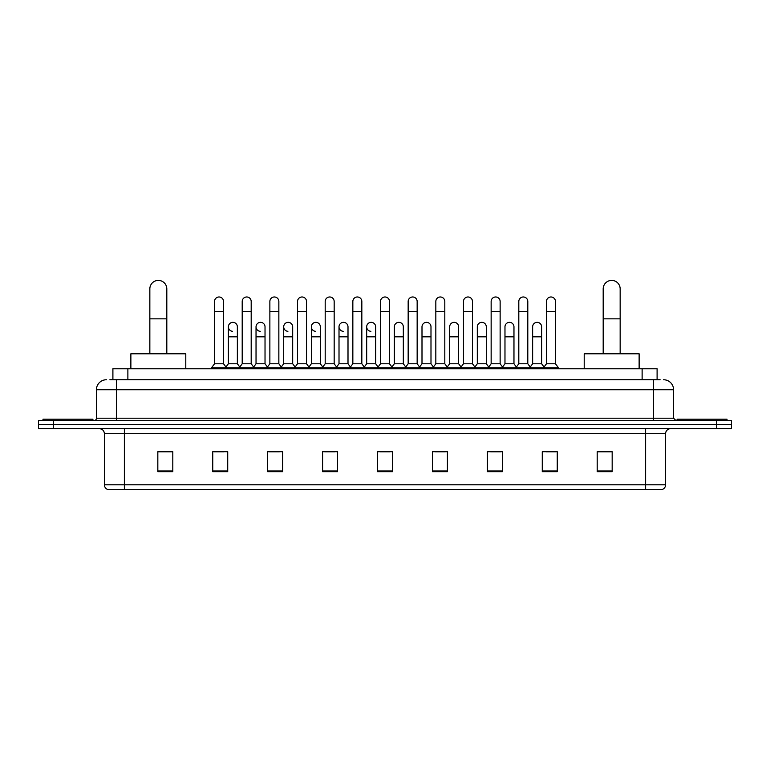 <?xml version="1.0" encoding="UTF-8"?>
<svg xmlns="http://www.w3.org/2000/svg" width="770" height="770" viewBox="0 0 770 770"><rect width="100%" height="100%" fill="white"/><g stroke="black" fill="none" stroke-linecap="round" stroke-linejoin="round"><path stroke-width="1.16" d="M112.901 379.754L112.901 368.772L657.099 368.772L657.099 379.754M110.129 379.754L660.102 379.754M109.898 379.754L116.386 379.754L116.386 389.745L96.414 389.745L96.414 418.206A2.493 2.493 0 0 1 93.921 420.699M106.404 379.754A9.981 9.981 0 0 0 96.414 389.745M663.596 379.754A9.981 9.981 0 0 1 673.586 389.745L673.586 418.206L676.079 420.699M53.477 420.699L38.5 420.699L38.5 424.694L53.477 424.694L38.5 424.694L38.5 428.688L53.477 428.688L53.477 424.694L716.524 424.694L53.477 424.694L53.477 420.699L716.524 420.699L716.524 424.694L731.5 424.694L716.524 424.694L716.524 428.688L53.477 428.688M716.524 428.688L731.5 428.688L731.5 420.699L716.524 420.699M665.598 484.802C665.453 487.198 664.26 488.796 661.998 489.595L645.626 489.595L645.626 484.802L665.598 484.802L665.598 433.683A4.995 4.995 0 0 1 670.583 428.688M645.626 489.595L108.002 489.595A4.995 4.995 0 0 1 104.402 484.802L104.402 433.683C104.114 430.651 102.448 428.986 99.417 428.688M612.169 471.673L612.169 451.701L597.193 451.701L597.193 471.673L612.169 471.673M557.249 471.673L557.249 451.701L542.273 451.701L542.273 471.673L557.249 471.673M502.329 471.673L502.329 451.701L487.352 451.701L487.352 471.673L502.329 471.673M447.409 471.673L447.409 451.701L432.432 451.701L432.432 471.673L447.409 471.673M172.807 471.673L172.807 451.701L157.831 451.701L157.831 471.673L172.807 471.673M227.727 471.673L227.727 451.701L212.751 451.701L212.751 471.673L227.727 471.673M282.648 471.673L282.648 451.701L267.671 451.701L267.671 471.673L282.648 471.673M337.568 471.673L337.568 451.701L322.592 451.701L322.592 471.673L337.568 471.673M392.488 471.673L392.488 451.701L377.512 451.701L377.512 471.673L392.488 471.673M490.644 451.807L500.635 451.807M545.969 451.807L555.95 451.807M324.69 451.807L334.671 451.807M269.365 451.807L279.356 451.807M214.05 451.807L224.031 451.807M435.329 451.807L445.31 451.807M380.005 451.807L389.995 451.807M172.807 451.807L157.831 451.807M612.169 451.807L597.193 451.807M92.92 420.699L92.92 419.198L42.995 419.198L42.995 420.699M149.842 353.796L149.842 288.885A8.489 8.489 0 0 1 158.331 280.405A8.489 8.489 0 0 1 166.811 288.885A8.489 8.489 0 0 0 158.331 280.405M166.811 353.796L166.811 288.885M185.791 368.772L185.791 353.796L130.871 353.796L130.871 368.772M603.189 353.796L603.189 288.885A8.489 8.489 0 0 1 611.669 280.405A8.489 8.489 0 0 1 620.158 288.885A8.489 8.489 0 0 0 611.669 280.405M620.158 353.796L620.158 288.885M639.129 368.772L639.129 353.796L584.209 353.796L584.209 368.772M727.005 420.699L727.005 419.198L677.08 419.198L677.08 420.699M214.541 311.455L223.531 311.455L223.531 363.777L214.541 363.777L214.541 301.474A4.495 4.495 0 0 1 219.325 296.989A4.495 4.495 0 0 1 223.531 301.474A4.495 4.495 0 0 0 219.325 296.989M214.541 363.777L211.548 367.771L211.548 368.772M223.531 363.777L226.524 367.771L211.548 367.771M242.203 363.777L242.203 311.455L251.193 311.455L251.193 363.777L242.203 363.777L239.21 367.771L226.524 367.771L226.524 368.772M242.203 311.455L242.203 301.474A4.495 4.495 0 0 1 246.978 296.989A4.495 4.495 0 0 1 251.193 301.474A4.495 4.495 0 0 0 246.978 296.989M251.193 363.777L254.187 367.771L239.21 367.771L239.21 368.772M269.866 363.777L269.866 311.455L278.856 311.455L278.856 363.777L269.866 363.777L266.872 367.771L254.187 367.771L254.187 368.772M269.866 311.455L269.866 301.474A4.495 4.495 0 0 1 274.64 296.989A4.495 4.495 0 0 1 278.856 301.474A4.495 4.495 0 0 0 274.64 296.989M278.856 363.777L281.849 367.771L266.872 367.771L266.872 368.772M297.528 363.777L297.528 311.455L306.518 311.455L306.518 363.777L297.528 363.777L294.535 367.771L281.849 367.771L281.849 368.772M297.528 311.455L297.528 301.474A4.495 4.495 0 0 1 302.302 296.989A4.495 4.495 0 0 1 306.518 301.474A4.495 4.495 0 0 0 302.302 296.989M306.518 363.777L309.511 367.771L294.535 367.771L294.535 368.772M325.19 363.777L325.19 311.455L334.17 311.455L334.17 363.777L325.19 363.777L322.187 367.771L309.511 367.771L309.511 368.772M325.19 311.455L325.19 301.474A4.495 4.495 0 0 1 329.964 296.989A4.495 4.495 0 0 1 334.17 301.474A4.495 4.495 0 0 0 329.964 296.989M334.17 363.777L337.173 367.771L322.187 367.771L322.187 368.772M352.843 363.777L352.843 311.455L361.833 311.455L361.833 363.777L352.843 363.777L349.85 367.771L337.173 367.771L337.173 368.772M352.843 311.455L352.843 301.474A4.495 4.495 0 0 1 357.627 296.989A4.495 4.495 0 0 1 361.833 301.474A4.495 4.495 0 0 0 357.627 296.989M361.833 363.777L364.826 367.771L349.85 367.771L349.85 368.772M380.505 363.777L380.505 311.455L389.495 311.455L389.495 363.777L380.505 363.777L377.512 367.771L364.826 367.771L364.826 368.772M380.505 311.455L380.505 301.474A4.495 4.495 0 0 1 385.279 296.989A4.495 4.495 0 0 1 389.495 301.474A4.495 4.495 0 0 0 385.279 296.989M389.495 363.777L392.488 367.771L377.512 367.771L377.512 368.772M408.167 363.777L408.167 311.455L417.157 311.455L417.157 363.777L408.167 363.777L405.174 367.771L392.488 367.771L392.488 368.772M408.167 311.455L408.167 301.474A4.495 4.495 0 0 1 412.941 296.989A4.495 4.495 0 0 1 417.157 301.474A4.495 4.495 0 0 0 412.941 296.989M417.157 363.777L420.15 367.771L405.174 367.771L405.174 368.772M435.83 363.777L435.83 311.455L444.81 311.455L444.81 363.777L435.83 363.777L432.827 367.771L420.15 367.771L420.15 368.772M435.83 311.455L435.83 301.474A4.495 4.495 0 0 1 440.604 296.989A4.495 4.495 0 0 1 444.81 301.474A4.495 4.495 0 0 0 440.604 296.989M444.81 363.777L447.813 367.771L432.827 367.771L432.827 368.772M463.482 363.777L463.482 311.455L472.472 311.455L472.472 363.777L463.482 363.777L460.489 367.771L447.813 367.771L447.813 368.772M463.482 311.455L463.482 301.474A4.495 4.495 0 0 1 468.266 296.989A4.495 4.495 0 0 1 472.472 301.474A4.495 4.495 0 0 0 468.266 296.989M472.472 363.777L475.465 367.771L460.489 367.771L460.489 368.772M491.144 363.777L491.144 311.455L500.134 311.455L500.134 363.777L491.144 363.777L488.151 367.771L475.465 367.771L475.465 368.772M491.144 311.455L491.144 301.474A4.495 4.495 0 0 1 495.918 296.989A4.495 4.495 0 0 1 500.134 301.474A4.495 4.495 0 0 0 495.918 296.989M500.134 363.777L503.128 367.771L488.151 367.771L488.151 368.772M518.807 363.777L518.807 311.455L527.797 311.455L527.797 363.777L518.807 363.777L515.813 367.771L503.128 367.771L503.128 368.772M518.807 311.455L518.807 301.474A4.495 4.495 0 0 1 523.581 296.989A4.495 4.495 0 0 1 527.797 301.474A4.495 4.495 0 0 0 523.581 296.989M527.797 363.777L530.79 367.771L515.813 367.771L515.813 368.772M546.469 363.777L546.469 311.455L555.459 311.455L555.459 363.777L546.469 363.777L543.476 367.771L530.79 367.771L530.79 368.772M546.469 311.455L546.469 301.474A4.495 4.495 0 0 1 551.243 296.989A4.495 4.495 0 0 1 555.459 301.474A4.495 4.495 0 0 0 551.243 296.989M555.459 363.777L558.452 367.771L543.476 367.771L543.476 368.772M558.452 367.771L558.452 368.772M232.588 331.321A4.495 4.495 0 0 1 228.372 326.836A4.495 4.495 0 0 1 233.156 322.351A4.495 4.495 0 0 1 237.362 326.836L237.362 336.817L228.372 336.817L228.372 326.836M237.362 336.817L237.362 363.777L228.372 363.777L228.372 336.817M228.372 363.777L225.957 367.011M237.362 363.777L239.788 367.011M260.25 331.321A4.495 4.495 0 0 1 256.035 326.836A4.495 4.495 0 0 1 260.809 322.351A4.495 4.495 0 0 1 265.024 326.836L265.024 336.817L256.035 336.817L256.035 326.836M265.024 336.817L265.024 363.777L256.035 363.777L256.035 336.817M256.035 363.777L253.619 367.011M265.024 363.777L267.44 367.011M287.903 331.321A4.495 4.495 0 0 1 283.697 326.836A4.495 4.495 0 0 1 288.471 322.351A4.495 4.495 0 0 1 292.687 326.836L292.687 336.817L283.697 336.817L283.697 326.836M292.687 336.817L292.687 363.777L283.697 363.777L283.697 336.817M283.697 363.777L281.271 367.011M292.687 363.777L295.103 367.011M315.565 331.321A4.495 4.495 0 0 1 311.359 326.836A4.495 4.495 0 0 1 316.133 322.351A4.495 4.495 0 0 1 320.339 326.836L320.339 336.817L311.359 336.817L311.359 326.836M320.339 336.817L320.339 363.777L311.359 363.777L311.359 336.817M311.359 363.777L308.934 367.011M320.339 363.777L322.765 367.011M343.228 331.321A4.495 4.495 0 0 1 339.012 326.836A4.495 4.495 0 0 1 343.795 322.351A4.495 4.495 0 0 1 348.002 326.836L348.002 336.817L339.012 336.817L339.012 326.836M348.002 336.817L348.002 363.777L339.012 363.777L339.012 336.817M339.012 363.777L336.596 367.011M348.002 363.777L350.427 367.011M370.89 331.321A4.495 4.495 0 0 1 366.674 326.836A4.495 4.495 0 0 1 371.448 322.351A4.495 4.495 0 0 1 375.664 326.836L375.664 336.817L366.674 336.817L366.674 326.836M375.664 336.817L375.664 363.777L366.674 363.777L366.674 336.817M366.674 363.777L364.258 367.011M375.664 363.777L378.089 367.011M394.336 326.836A4.495 4.495 0 0 1 399.11 322.351A4.495 4.495 0 0 1 403.326 326.836L403.326 336.817L394.336 336.817L394.336 326.836M403.326 336.817L403.326 363.777L394.336 363.777L394.336 336.817M394.336 363.777L391.911 367.011M403.326 363.777L405.742 367.011M421.999 326.836A4.495 4.495 0 0 1 426.772 322.351A4.495 4.495 0 0 1 430.988 326.836L430.988 336.817L421.999 336.817L421.999 326.836M430.988 336.817L430.988 363.777L421.999 363.777L421.999 336.817M421.999 363.777L419.573 367.011M430.988 363.777L433.404 367.011M449.661 326.836A4.495 4.495 0 0 1 454.435 322.351A4.495 4.495 0 0 1 458.641 326.836L458.641 336.817L449.661 336.817L449.661 326.836M458.641 336.817L458.641 363.777L449.661 363.777L449.661 336.817M449.661 363.777L447.235 367.011M458.641 363.777L461.066 367.011M477.313 326.836A4.495 4.495 0 0 1 482.097 322.351A4.495 4.495 0 0 1 486.303 326.836L486.303 336.817L477.313 336.817L477.313 326.836M486.303 336.817L486.303 363.777L477.313 363.777L477.313 336.817M477.313 363.777L474.897 367.011M486.303 363.777L488.729 367.011M504.976 326.836A4.495 4.495 0 0 1 509.75 322.351A4.495 4.495 0 0 1 513.965 326.836L513.965 336.817L504.976 336.817L504.976 326.836M513.965 336.817L513.965 363.777L504.976 363.777L504.976 336.817M504.976 363.777L502.56 367.011M513.965 363.777L516.381 367.011M532.638 326.836A4.495 4.495 0 0 1 537.412 322.351A4.495 4.495 0 0 1 541.628 326.836L541.628 336.817L532.638 336.817L532.638 326.836M541.628 336.817L541.628 363.777L532.638 363.777L532.638 336.817M532.638 363.777L530.212 367.011M541.628 363.777L544.043 367.011M127.878 379.754L127.878 368.772M642.122 379.754L642.122 368.772M116.386 420.699L116.386 418.206L673.586 418.206M96.414 418.206L116.386 418.206L116.386 389.745L653.615 389.745L653.615 420.699M673.586 389.745L653.615 389.745L653.615 379.754M645.626 428.688L645.626 433.683L104.402 433.683M665.598 433.683L645.626 433.683L645.626 484.802L124.374 484.802L124.374 489.595M104.402 484.802L124.374 484.802L124.374 428.688M392.488 470.98L377.512 470.98M337.568 470.98L322.592 470.98M282.648 470.98L267.671 470.98M227.727 470.98L212.751 470.98M172.807 470.98L157.831 470.98M447.409 470.98L432.432 470.98M502.329 470.98L487.352 470.98M557.249 470.98L542.273 470.98M612.169 470.98L597.193 470.98M149.842 318.847L166.811 318.847M603.189 318.847L620.158 318.847M223.531 311.455L223.531 301.474M251.193 311.455L251.193 301.474M278.856 311.455L278.856 301.474M306.518 311.455L306.518 301.474M334.17 311.455L334.17 301.474M361.833 311.455L361.833 301.474M389.495 311.455L389.495 301.474M417.157 311.455L417.157 301.474M444.81 311.455L444.81 301.474M472.472 311.455L472.472 301.474M500.134 311.455L500.134 301.474M527.797 311.455L527.797 301.474M555.459 311.455L555.459 301.474"/></g></svg>
